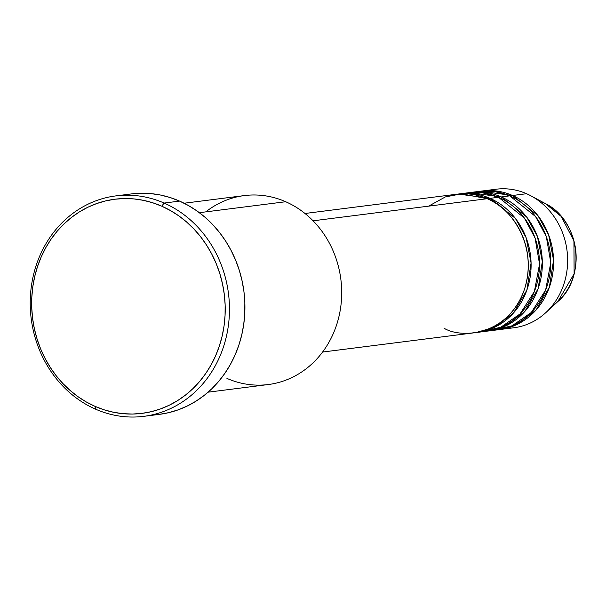<?xml version="1.0" encoding="UTF-8"?>
<svg xmlns="http://www.w3.org/2000/svg" width="606" height="606" viewBox="0 0 606 606"><rect width="100%" height="100%" fill="white"/><g stroke="black" fill="none" stroke-linecap="round" stroke-linejoin="round"><path stroke-width="0.91" d="M541.719 201.806L545.37 203.586L561.217 216.456L573.935 240.87L574.117 273.814L557.808 301.568A58.562 52.404 -97.2 0 0 545.37 203.586C579.737 220.16 586.964 276.912 557.808 301.568L545.756 312.688A69.834 62.501 82.8 0 1 506.73 328.217M322.581 352.048L474.468 332.77A69.834 62.501 -97.2 0 0 527.947 272.73A69.834 62.501 -97.2 0 0 487.224 198.707L461.583 193.806L445.365 196.92L428.624 206.146M477.278 332.406L485.709 331.338A69.834 62.501 -97.2 0 0 539.188 271.299A69.834 62.501 -97.2 0 0 498.465 197.283L490.034 198.351A69.834 62.501 82.8 0 0 459.689 193.844A69.834 62.501 82.8 0 0 458.287 194.041L490.034 198.351A69.834 62.501 82.8 0 1 530.758 272.374A69.834 62.501 82.8 0 1 477.278 332.406A69.834 62.501 82.8 0 1 475.869 332.573L495.011 327.081L513.608 312.855L526.894 290.062L531.076 262.974L526.144 237.726L515.38 218.387L490.034 198.351L498.465 197.283L482.656 192.829L462.537 193.776M488.519 330.982L496.95 329.914A69.834 62.501 -97.2 0 0 550.43 269.875A69.834 62.501 -97.2 0 0 509.707 195.852L501.276 196.927A69.834 62.501 82.8 0 0 470.93 192.42A69.834 62.501 82.8 0 0 469.529 192.617L501.276 196.927A69.834 62.501 82.8 0 1 541.999 270.943A69.834 62.501 82.8 0 1 488.519 330.982A69.834 62.501 82.8 0 1 487.11 331.141L506.252 325.657L524.849 311.423L538.136 288.63L542.317 261.542L537.386 236.302L526.622 216.963L501.276 196.927L509.707 195.852L494.473 191.481L475.165 192.041M499.761 329.558L513.812 327.77A69.834 62.501 -97.2 0 0 567.292 267.738A69.834 62.501 -97.2 0 0 526.569 193.715L512.517 195.496A69.834 62.501 82.8 0 0 482.171 190.996A69.834 62.501 82.8 0 0 480.77 191.185L512.517 195.496A69.834 62.501 82.8 0 1 553.24 269.519A69.834 62.501 82.8 0 1 499.761 329.558A69.834 62.501 82.8 0 1 498.352 329.717L517.494 324.233L536.09 309.999L549.377 287.206L553.558 260.118L548.627 234.87L537.863 215.531L512.517 195.496L526.569 193.715A69.834 62.501 82.8 0 1 530.924 195.836A69.834 62.501 82.8 0 1 545.756 312.688M208.1 392.18L268.299 384.537A95.233 85.226 -97.2 0 0 341.231 302.667A95.233 85.226 -97.2 0 0 285.691 201.73A95.233 85.226 82.8 0 1 336.489 325.248A95.233 85.226 82.8 0 1 226.924 378.394M164.128 203.063L161.741 206.184A107.929 96.589 82.8 0 1 219.311 346.17A107.929 96.589 82.8 0 1 95.134 406.406L95.559 409.171A111.103 99.429 -97.2 0 0 223.387 347.162A111.103 99.429 -97.2 0 0 164.128 203.063A111.103 99.429 82.8 0 1 228.916 320.824A111.103 99.429 82.8 0 1 143.834 416.337A111.103 99.429 82.8 0 1 95.559 409.171A111.103 99.429 82.8 0 1 30.762 291.41A111.103 99.429 82.8 0 1 115.852 195.897A111.103 99.429 82.8 0 1 164.128 203.063L179.581 201.101L164.128 203.063A111.103 99.429 -97.2 0 0 36.299 265.064A111.103 99.429 -97.2 0 0 95.559 409.171L95.134 406.406L104.202 409.83L113.504 412.262L122.95 413.671L132.441 414.042L141.902 413.383L151.235 411.686L160.34 408.974L169.142 405.278L177.558 400.627L185.489 395.067L192.882 388.651L199.647 381.447L205.729 373.516L211.062 364.933L215.607 355.79L219.311 346.17L222.137 336.163L224.061 325.876L225.061 315.393L225.137 304.826L224.273 294.274L222.493 283.835L219.811 273.609L216.244 263.701L211.827 254.202L206.616 245.21L200.647 236.802L193.981 229.06L186.686 222.069L178.831 215.887L170.483 210.577L161.741 206.184L152.674 202.76L143.372 200.328L133.926 198.919L124.427 198.541L114.973 199.207L105.641 200.904L96.536 203.608L87.726 207.305L79.318 211.956L71.379 217.516L63.994 223.932L57.229 231.144L51.146 239.075L45.806 247.649L41.269 256.8L37.564 266.42L34.739 276.419L32.815 286.714L31.815 297.198L31.739 307.765L32.595 318.317L34.375 328.755L37.064 338.981L40.632 348.882L45.049 358.381L50.26 367.38L56.229 375.788L62.895 383.522L70.19 390.514L78.045 396.703L86.385 402.013L95.134 406.406A107.929 96.589 82.8 0 1 37.564 266.42A107.929 96.589 82.8 0 1 161.741 206.184L164.128 203.063M444.122 328.263C460.454 338.413 507.722 336.883 524.47 289.289C539.62 240.991 505.283 203.654 487.224 198.707L313.075 220.811L487.224 198.707A69.834 62.501 -97.2 0 0 456.879 194.2L304.992 213.486M205.782 211.873A95.233 85.226 82.8 0 1 285.691 201.73L199.366 212.691L285.691 201.73A95.233 85.226 -97.2 0 0 244.316 195.586L184.11 203.23M143.834 416.337L159.287 414.375A111.103 99.429 -97.2 0 0 244.377 318.862A111.103 99.429 -97.2 0 0 179.581 201.101A111.103 99.429 -97.2 0 0 131.305 193.935L115.852 195.897M492.716 330.285L511.994 325.823L531.265 312.522L545.627 290.085L550.778 262.61L546.309 236.575L535.537 216.524L509.707 195.852A69.834 62.501 -97.2 0 0 479.361 191.352L470.93 192.42M489.254 190.549A69.834 62.501 82.8 0 1 526.569 193.715A69.834 62.501 -97.2 0 0 496.223 189.208L482.171 190.996M131.434 193.92L141.175 193.231L150.947 193.617L160.673 195.071L170.248 197.571L179.581 201.101L188.587 205.616L197.17 211.085L205.26 217.456L212.767 224.652L219.63 232.621L225.773 241.271L231.144 250.536L235.689 260.307L239.355 270.511L242.12 281.032L243.96 291.774L244.839 302.644L244.763 313.522L243.733 324.308L241.749 334.906L238.84 345.2L235.03 355.108L230.356 364.517L224.864 373.349L218.599 381.515L211.638 388.938L204.033 395.536L195.859 401.263L187.201 406.05L178.141 409.861L168.763 412.648L159.158 414.39M481.475 331.717L500.753 327.248L520.024 313.946L534.386 291.516L539.537 264.034L535.068 237.999L524.296 217.948L498.465 197.283A69.834 62.501 -97.2 0 0 468.12 192.776L459.689 193.844M505.071 325.187L510.214 323.528M530.924 195.836L545.37 203.586M510.305 323.475L505.093 325.172M499.064 324.899L493.852 326.596"/></g></svg>
